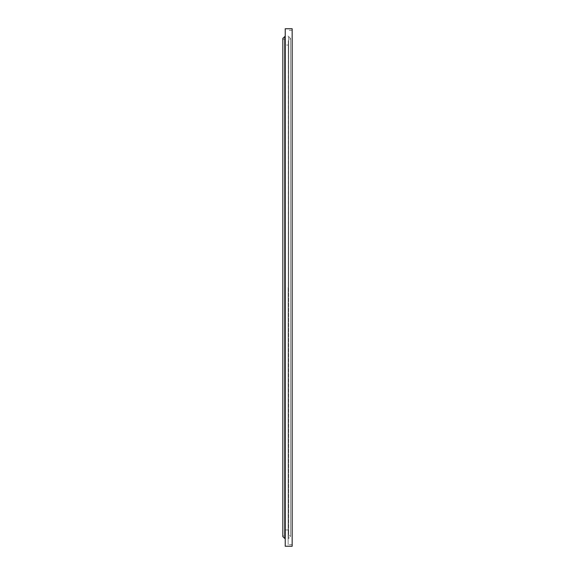 <?xml version="1.0" encoding="UTF-8"?>
<svg xmlns="http://www.w3.org/2000/svg" width="575" height="575" viewBox="0 0 575 575"><rect width="100%" height="100%" fill="white"/><g stroke="black" fill="none" stroke-linecap="round" stroke-linejoin="round"><path stroke-width="0.43" stroke-dasharray="2.88 2.16" d="M292.172 28.75L292.172 546.25M285.243 28.75L285.243 546.25M288.147 287.5L288.147 544.64L288.147 287.5M288.384 287.5L288.384 45.03L288.384 287.5M284.999 287.5L284.999 529.97L284.999 287.5M288.312 287.5L288.384 45.03L284.999 45.03L285.078 534.312L284.754 40.358L284.754 534.642L284.754 40.358L282.828 38.424L282.828 536.576L285.078 534.319L285.078 287.5L285.078 534.319L284.999 529.97L288.384 529.97L288.636 534.642L288.636 287.5L288.636 534.642L290.562 536.576L290.562 38.424L288.636 40.358L288.636 287.5L288.312 40.681L288.312 287.5M288.47 287.5L288.47 538.509L288.47 287.5M284.92 36.491L284.92 538.509M284.762 36.491L284.762 538.509M288.628 287.5L288.628 36.491L288.628 287.5M292.172 544.64L288.147 544.64M288.147 36.167L290.562 38.424L290.562 536.576L288.147 538.832M285.078 287.5L285.078 40.681L285.078 287.5M292.172 30.36L288.147 30.36"/><path stroke-width="0.86" d="M292.172 287.5L292.172 28.75L285.243 28.75L285.243 546.25L292.172 546.25L292.172 287.5M285.243 538.832L284.92 36.491L282.828 38.424L282.828 536.576L284.762 538.509L284.762 36.491"/></g></svg>
